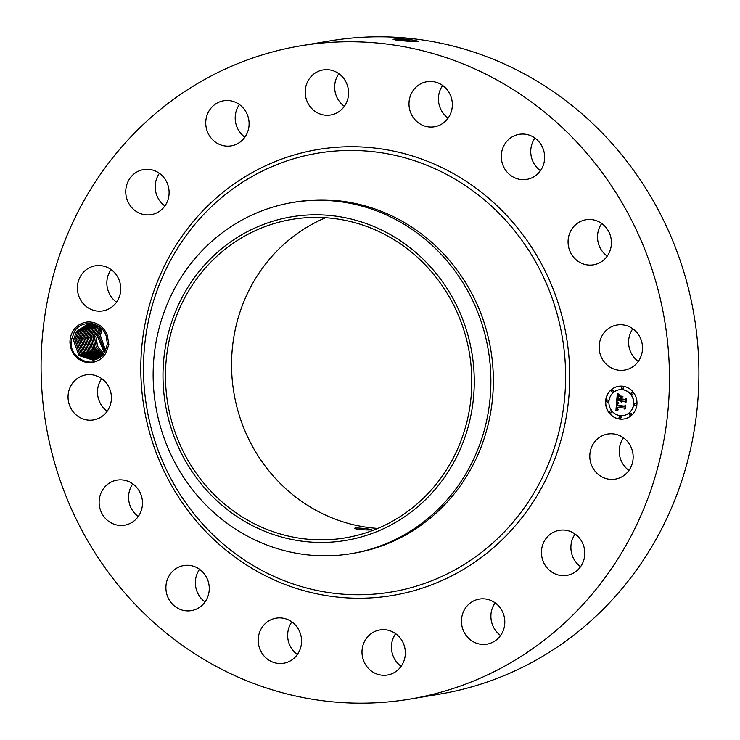 <?xml version="1.0" encoding="UTF-8"?>
<svg xmlns="http://www.w3.org/2000/svg" width="740" height="740" viewBox="0 0 740 740"><rect width="100%" height="100%" fill="white"/><g stroke="black" fill="none" stroke-linecap="round" stroke-linejoin="round"><path stroke-width="1.11" d="M371.258 529.544C369.852 528.952 352.656 527.148 355.024 528.406C356.356 529.84 373.654 530.451 371.258 529.544L371.397 529.655M403.827 246.254A161.45 152.93 80.5 0 1 468.522 414.585A161.45 152.93 80.5 0 1 345.367 537.851A161.45 152.93 80.5 0 1 233.433 510.998A161.45 152.93 80.5 0 1 168.738 342.666A161.45 152.93 80.5 0 1 291.893 219.401A161.45 152.93 80.5 0 1 403.827 246.254M377.761 528.425A161.45 152.93 80.5 0 1 299.524 499.898A161.45 152.93 80.5 0 1 232.268 349.114A161.45 152.93 80.5 0 1 325.591 217.727M256.567 227.254A164.058 155.4 -99.5 0 0 175.898 441.281A164.058 155.4 -99.5 0 0 380.693 529.997A164.058 155.4 -99.5 0 0 461.362 315.971A164.058 155.4 -99.5 0 0 256.567 227.254M389.351 542.3A178.007 168.609 80.5 0 1 351.491 553.613A178.007 168.609 80.5 0 1 228.077 524.003A178.007 168.609 -99.5 0 1 153.818 358.974A178.007 168.609 -99.5 0 1 254.671 213.814A178.007 168.609 80.5 0 1 292.531 202.51A178.007 168.609 80.5 0 1 415.945 232.11A178.007 168.609 -99.5 0 1 490.204 397.139A178.007 168.609 -99.5 0 1 389.351 542.3M292.531 202.51L295.01 202.094A178.007 168.609 80.5 0 1 418.424 231.694A178.007 168.609 80.5 0 1 489.751 417.286A178.007 168.609 80.5 0 1 353.961 553.196A178.007 168.609 80.5 0 1 352.73 553.4M180.514 644.004A331.178 313.695 80.5 0 1 47.804 298.72A331.178 313.695 80.5 0 1 300.431 45.861A331.178 313.695 80.5 0 1 530.034 100.945A331.178 313.695 80.5 0 1 662.744 446.229A331.178 313.695 80.5 0 1 410.117 699.078A331.178 313.695 80.5 0 1 180.514 644.004M73.242 330.688A20.359 19.286 80.5 0 1 91.473 322.141A20.359 19.286 80.5 0 1 107.346 335.405L106.181 335.895A18.37 17.399 80.5 0 0 105.543 334.351C100.446 321.623 81.761 319.56 74.564 331.307L71.336 340.113C68.043 359.261 95.238 370.842 105.33 353.887L105.82 353.119A20.359 19.286 80.5 0 1 105.339 353.896A20.359 19.286 80.5 0 1 78.551 358.983A20.359 19.286 80.5 0 1 73.242 330.688M107.346 335.405L108.854 344.516L105.82 353.119M629.49 469.623A22.848 21.645 80.5 0 1 615.264 479.132A22.848 21.645 80.5 0 1 593.323 468.725A22.848 21.645 80.5 0 1 593.462 443.565A22.848 21.645 80.5 0 1 607.697 434.056A22.848 21.645 80.5 0 1 629.629 444.463A22.848 21.645 80.5 0 1 629.49 469.623M551.096 533.633A22.848 21.645 80.5 0 1 559.338 530.303A22.848 21.645 80.5 0 1 583.24 544.705A22.848 21.645 80.5 0 1 575.156 572.038A22.848 21.645 80.5 0 1 566.905 575.369A22.848 21.645 80.5 0 1 543.003 560.966A22.848 21.645 80.5 0 1 551.096 533.633M478.919 599.16A22.848 21.645 80.5 0 1 479.344 599.086A22.848 21.645 80.5 0 1 504.44 617.808A22.848 21.645 80.5 0 1 487.346 644.077A22.848 21.645 80.5 0 1 486.911 644.152A22.848 21.645 80.5 0 1 461.825 625.429A22.848 21.645 80.5 0 1 478.919 599.16M387.917 630.175A22.848 21.645 80.5 0 1 405.344 653.124A22.848 21.645 80.5 0 1 387.455 675.01A22.848 21.645 80.5 0 1 379.426 674.769A22.848 21.645 80.5 0 1 361.99 651.82A22.848 21.645 80.5 0 1 379.888 629.934A22.848 21.645 80.5 0 1 387.917 630.175M291.949 621.961A22.848 21.645 80.5 0 1 301.106 645.789A22.848 21.645 80.5 0 1 283.67 663.234A22.848 21.645 80.5 0 1 267.825 659.433A22.848 21.645 80.5 0 1 258.667 635.605A22.848 21.645 80.5 0 1 276.103 618.159A22.848 21.645 80.5 0 1 291.949 621.961M205.618 575.766A22.848 21.645 80.5 0 1 191.364 610.62A22.848 21.645 80.5 0 1 169.543 600.408A22.848 21.645 80.5 0 1 183.797 565.554A22.848 21.645 80.5 0 1 205.618 575.766M142.071 498.612A22.848 21.645 80.5 0 1 124.588 525.187A22.848 21.645 80.5 0 1 99.539 506.687A22.848 21.645 80.5 0 1 117.022 480.121A22.848 21.645 80.5 0 1 142.071 498.612M110.991 402.264A22.848 21.645 80.5 0 1 93.508 419.932A22.848 21.645 80.5 0 1 68.469 392.533A22.848 21.645 80.5 0 1 85.942 374.865A22.848 21.645 80.5 0 1 110.991 402.264M117.096 301.374A22.848 21.645 80.5 0 1 102.86 310.883A22.848 21.645 80.5 0 1 80.919 300.477A22.848 21.645 80.5 0 1 81.058 275.326A22.848 21.645 80.5 0 1 95.293 265.817A22.848 21.645 80.5 0 1 117.234 276.224A22.848 21.645 80.5 0 1 117.096 301.374M159.461 211.316A22.848 21.645 80.5 0 1 151.21 214.646A22.848 21.645 80.5 0 1 127.308 200.235A22.848 21.645 80.5 0 1 135.401 172.901A22.848 21.645 80.5 0 1 143.643 169.571A22.848 21.645 80.5 0 1 167.545 183.983A22.848 21.645 80.5 0 1 159.461 211.316M231.638 145.78A22.848 21.645 80.5 0 1 231.213 145.863A22.848 21.645 80.5 0 1 206.118 127.132A22.848 21.645 80.5 0 1 223.212 100.862A22.848 21.645 80.5 0 1 223.637 100.788A22.848 21.645 80.5 0 1 248.732 119.51A22.848 21.645 80.5 0 1 231.638 145.78M322.64 114.765A22.848 21.645 80.5 0 1 305.204 91.825A22.848 21.645 80.5 0 1 323.103 69.939A22.848 21.645 80.5 0 1 331.132 70.18A22.848 21.645 80.5 0 1 348.568 93.12A22.848 21.645 80.5 0 1 330.669 115.005A22.848 21.645 80.5 0 1 322.64 114.765M418.609 122.979A22.848 21.645 80.5 0 1 409.451 99.16A22.848 21.645 80.5 0 1 426.888 81.715A22.848 21.645 80.5 0 1 442.724 85.507A22.848 21.645 80.5 0 1 451.881 109.335A22.848 21.645 80.5 0 1 434.454 126.781A22.848 21.645 80.5 0 1 418.609 122.979M504.939 169.183A22.848 21.645 80.5 0 1 519.184 134.319A22.848 21.645 80.5 0 1 541.005 144.531A22.848 21.645 80.5 0 1 526.76 179.394A22.848 21.645 80.5 0 1 504.939 169.183M568.477 246.328A22.848 21.645 80.5 0 1 585.96 219.752A22.848 21.645 80.5 0 1 611.009 238.252A22.848 21.645 80.5 0 1 593.535 264.828A22.848 21.645 80.5 0 1 568.477 246.328M599.567 342.675A22.848 21.645 80.5 0 1 617.04 325.008A22.848 21.645 80.5 0 1 642.089 352.407A22.848 21.645 80.5 0 1 624.606 370.083A22.848 21.645 80.5 0 1 599.567 342.675M619.852 419.09A16.558 15.688 80.5 0 1 605.57 403.069A16.558 15.688 80.5 0 1 618.52 386.317A16.558 15.688 80.5 0 1 622.673 386.206A16.558 15.688 80.5 0 1 636.955 402.236A16.558 15.688 80.5 0 1 624.005 418.979A16.558 15.688 80.5 0 1 619.852 419.09M300.431 45.861L329.883 40.922A331.178 313.695 80.5 0 1 559.486 95.997A331.178 313.695 80.5 0 1 692.196 441.281A331.178 313.695 80.5 0 1 439.569 694.139L410.117 699.078M401.33 40.663L413.336 41.727L418.035 41.172L409.34 39.322L397.019 38.702L393.079 39.294L401.33 40.663M628.945 470.437A22.848 21.645 80.5 0 1 622.904 438.626A22.848 21.645 80.5 0 1 623.459 437.803M580.586 566.683A22.848 21.645 80.5 0 1 575.11 534.049M500.591 635.466A22.848 21.645 80.5 0 1 495.115 602.832M401.136 666.315A22.848 21.645 80.5 0 1 395.65 633.68M297.351 654.539A22.848 21.645 80.5 0 1 297.276 654.493A22.848 21.645 80.5 0 1 291.865 621.905M205.045 601.935A22.848 21.645 80.5 0 1 198.995 595.469A22.848 21.645 80.5 0 1 199.569 569.301M138.269 516.501A22.848 21.645 80.5 0 1 128.991 501.748A22.848 21.645 80.5 0 1 132.793 483.858M107.189 411.246A22.848 21.645 80.5 0 1 97.911 387.594A22.848 21.645 80.5 0 1 101.713 378.612M116.541 302.197A22.848 21.645 80.5 0 1 110.51 270.377A22.848 21.645 80.5 0 1 111.056 269.564M164.891 205.951A22.848 21.645 80.5 0 1 159.415 173.317M244.885 137.168A22.848 21.645 80.5 0 1 239.409 104.534M344.35 106.32A22.848 21.645 80.5 0 1 338.865 73.686M448.135 118.095A22.848 21.645 80.5 0 1 448.052 118.039A22.848 21.645 80.5 0 1 442.65 85.461M540.431 170.7A22.848 21.645 80.5 0 1 534.382 164.234A22.848 21.645 80.5 0 1 534.955 138.065M607.207 256.142A22.848 21.645 80.5 0 1 597.929 241.388A22.848 21.645 80.5 0 1 601.731 223.499M638.287 361.388A22.848 21.645 80.5 0 1 629.009 337.736A22.848 21.645 80.5 0 1 632.811 328.754M618.603 386.308A16.558 15.688 -99.5 0 0 605.727 403.078A16.558 15.688 -99.5 0 0 620.009 419.062A16.558 15.688 -99.5 0 0 624.079 418.97M408.388 39.22L418.146 41.292M414.937 41.773L408.656 40.543C394.984 39.053 390.924 38.915 396.483 40.117M106.181 335.895L107.392 344.054L104.636 352.619L93.379 360.232L78.986 355.579L73.408 340.169L76.414 331.557L88.051 323.88L76.433 331.548L73.454 339.984L78.792 355.367L93.37 360.241M623.505 415.501A13.043 12.358 -99.5 0 0 623.58 415.492A13.043 12.358 -99.5 0 0 633.782 402.301A13.043 12.358 -99.5 0 0 622.534 389.675A13.043 12.358 -99.5 0 0 619.26 389.758A13.043 12.358 -99.5 0 0 619.177 389.767M607.522 402.033A0.999 0.953 -99.5 0 0 607.522 400.044A0.999 0.953 -99.5 0 0 607.188 400.062M622.765 388.925A0.999 0.953 -99.5 0 0 622.765 386.928A0.999 0.953 -99.5 0 0 622.433 386.955M612.507 392.108A0.999 0.953 -99.5 0 0 612.507 390.11A0.999 0.953 -99.5 0 0 612.174 390.137M635.494 405.206A0.999 0.953 -99.5 0 0 635.494 403.217A0.999 0.953 -99.5 0 0 635.16 403.235M632.284 394.355A0.999 0.953 -99.5 0 0 632.284 392.357A0.999 0.953 -99.5 0 0 631.96 392.376M620.25 418.322A0.999 0.953 -99.5 0 0 620.25 416.324A0.999 0.953 -99.5 0 0 619.916 416.343M610.722 412.892A0.999 0.953 -99.5 0 0 610.722 410.894A0.999 0.953 -99.5 0 0 610.398 410.922M630.508 415.14A0.999 0.953 -99.5 0 0 630.508 413.142A0.999 0.953 -99.5 0 0 630.175 413.161M414.733 41.773L408.656 40.598C394.975 39.109 390.924 38.97 396.483 40.173M622.377 389.693A13.043 12.358 80.5 0 1 633.625 402.32A13.043 12.358 80.5 0 1 623.422 415.519A13.043 12.358 80.5 0 1 620.148 415.603A13.043 12.358 80.5 0 1 608.9 402.976A13.043 12.358 80.5 0 1 619.102 389.786A13.043 12.358 80.5 0 1 622.377 389.693M607.364 400.062A0.999 0.953 80.5 0 1 607.438 402.051A0.999 0.953 80.5 0 1 606.328 401.089A0.999 0.953 80.5 0 1 607.364 400.062M622.608 386.955A0.999 0.953 80.5 0 1 622.692 388.944A0.999 0.953 80.5 0 1 621.572 387.982A0.999 0.953 80.5 0 1 622.608 386.955M612.35 390.137A0.999 0.953 80.5 0 1 612.433 392.126A0.999 0.953 80.5 0 1 611.314 391.164A0.999 0.953 80.5 0 1 612.35 390.137M635.336 403.245A0.999 0.953 80.5 0 1 635.42 405.224A0.999 0.953 80.5 0 1 634.3 404.262A0.999 0.953 80.5 0 1 635.336 403.245M632.127 392.385A0.999 0.953 80.5 0 1 632.21 394.374A0.999 0.953 80.5 0 1 631.091 393.403A0.999 0.953 80.5 0 1 632.127 392.385M619.916 418.341A0.999 0.953 80.5 0 1 619.833 416.361A0.999 0.953 80.5 0 1 620.952 417.323A0.999 0.953 80.5 0 1 619.916 418.341M610.398 412.92A0.999 0.953 80.5 0 1 610.315 410.931A0.999 0.953 80.5 0 1 611.434 411.893A0.999 0.953 80.5 0 1 610.398 412.92M630.175 415.159A0.999 0.953 80.5 0 1 630.091 413.17A0.999 0.953 80.5 0 1 631.211 414.141A0.999 0.953 80.5 0 1 630.175 415.159M92.001 323.685L88.051 323.88M616.587 402.116L618.566 403.393L617.197 404.114L616.892 405.751L624.301 406.676L625.115 405.909L624.837 409.192L624.116 408.101L617.317 407.324L617.327 408.674L618.224 409.553L617.252 408.943L616.799 407.268L616.883 409.239L618.122 409.923L615.911 410.728L616.587 402.116M617.049 401.709L618.88 403.161L617.049 401.709M617.956 403.753L617.493 405.317L624.366 406.103L625.753 405.104L625.235 408.924L625.531 405.483L624.403 406.325L617.28 405.511L617.891 403.772M616.642 401.45L617.28 393.995L619.232 395.41L617.826 396.409L617.41 399.11L620.61 399.471L617.826 398.712L618.779 395.808L618.029 398.555L620.666 398.86L620.758 397.769L619.704 396.492L622.562 396.816L621.332 397.889L621.184 399.535L624.634 399.933L625.605 399.11L625.3 402.634L624.514 401.367L621.572 401.034L621.73 402.171L621.063 400.978L621.341 402.44L620.49 400.914L617.604 400.581L616.642 401.45M617.743 393.495L619.611 395.169L617.743 393.495M619.981 395.993L622.941 396.325L619.981 395.993M621.942 397.51L621.813 398.99L624.745 399.313L626.336 398.222L625.985 402.384L626.123 398.601L624.81 399.507L621.619 399.147L621.942 397.51M105.644 350.788L100.344 335.646L102.129 329.198L100.381 335.461L105.654 350.769M74.907 339.919L77.913 331.298L74.944 339.734L80.022 354.839L94.137 360.093L80.068 354.913L74.907 339.919L73.473 339.808M616.725 402.218L616.068 410.663M616.799 407.268L618.224 409.553M617.317 407.324L624.273 408.073L624.856 408.961M625.106 406.038L624.301 406.676M617.141 401.792L618.918 403.069M617.891 403.846L617.438 405.492L624.458 406.288M625.531 405.483L625.402 408.804M625.744 405.196L624.366 406.103M617.419 394.133L616.809 401.302M617.604 400.581L620.647 400.886L621.434 402.384M621.063 400.978L621.841 402.079M621.572 401.034L624.671 401.339L625.318 402.394M625.587 399.23L624.634 399.933M619.898 396.511L620.916 397.741L620.666 398.86M618.381 396.085L617.983 398.684L620.804 399.008L620.61 399.471M617.798 393.56L619.667 395.095M620.111 396.011L622.849 396.464M621.933 397.639L621.776 399.119L624.865 399.471M626.123 398.601L625.948 402.412M626.336 398.305L624.745 399.313M88.8 323.769L77.913 331.298L88.809 323.769M105.062 351.907L98.846 335.895L101.232 328.301M101.241 328.31L98.892 335.71L105.071 351.889M76.442 339.484L81.252 354.303L94.877 359.908L81.418 354.516L76.405 339.66L79.402 331.048L76.442 339.484M100.363 327.533L97.356 336.145L104.46 352.897L97.393 335.96L100.381 327.533M89.549 323.695L79.402 331.048L89.568 323.695M77.941 339.225L82.482 353.757L95.608 359.696L82.519 353.831L77.904 339.41L80.9 330.799L90.317 323.648L80.928 330.799L77.941 339.225M99.521 326.877L95.895 336.21L97.541 346.237L103.85 353.766L97.56 346.329L95.858 336.395L99.502 326.867M79.439 338.976L83.713 353.202L96.339 359.446L83.759 353.276L79.393 339.161L82.399 330.549L79.439 338.976M98.679 326.294L97.384 328.033L94.396 336.469L96.265 346.968L103.212 354.571M98.67 326.285L97.366 328.033L94.359 336.644L96.293 347.06L103.202 354.58M91.085 323.648L82.399 330.549L91.094 323.648M97.051 359.159L84.998 352.712L80.891 338.911L83.898 330.299L91.862 323.676L83.916 330.29L80.928 338.726L84.961 352.629L97.06 359.159M97.856 325.794L95.886 328.282L97.847 325.785M102.555 355.302L95.025 347.754L92.861 336.904L95.867 328.282L92.907 336.719L94.998 347.671L102.564 355.293M97.763 358.835L86.238 352.138L82.39 338.661L85.396 330.049L92.546 323.778L85.415 330.04L82.427 338.476L86.201 352.055L97.773 358.826M101.898 355.968L93.758 348.429L91.372 337.153L94.368 328.542L97.042 325.35L94.387 328.532L91.409 336.968L93.74 348.346L101.907 355.959M83.888 338.411L86.885 329.79L83.925 338.226L87.45 351.472L98.485 358.465L87.487 351.546L83.888 338.411L82.445 338.3M96.256 324.971L92.898 328.782L89.91 337.218L92.472 349.003L101.241 356.56L92.5 349.086L89.873 337.403L92.87 328.791L96.246 324.971M93.24 323.935L86.885 329.79L93.249 323.935M85.377 338.152L88.384 329.541L85.424 337.976L88.698 350.871L99.178 358.049L88.735 350.954L85.377 338.152M95.469 324.647L91.381 329.041L95.478 324.647M93.962 324.129L88.384 329.541L93.971 324.129M88.375 337.653L91.381 329.041L88.412 337.468L91.214 349.641L100.557 357.106L91.242 349.724L88.375 337.653L86.941 337.551M86.876 337.903L89.882 329.291L94.701 324.361L89.901 329.291L86.922 337.718L89.956 350.261L99.872 357.605L89.984 350.344L86.876 337.903M237.151 555A222.472 210.733 80.5 0 1 179.154 245.773A222.472 210.733 80.5 0 1 471.954 190.189A222.472 210.733 80.5 0 1 529.951 499.417A222.472 210.733 80.5 0 1 237.151 555M235.977 557.831A226.079 214.138 80.5 0 1 177.036 243.599A226.079 214.138 80.5 0 1 474.571 187.118A226.079 214.138 80.5 0 1 533.512 501.35A226.079 214.138 80.5 0 1 235.977 557.831M408.656 40.543L409.34 39.322M413.484 41.403L414.798 40.173M409.128 41.708L408.656 40.598M98.846 335.895L97.412 335.784M82.39 338.661L80.947 338.55M80.891 338.911L79.458 338.8M351.491 553.613L353.961 553.196"/></g></svg>
